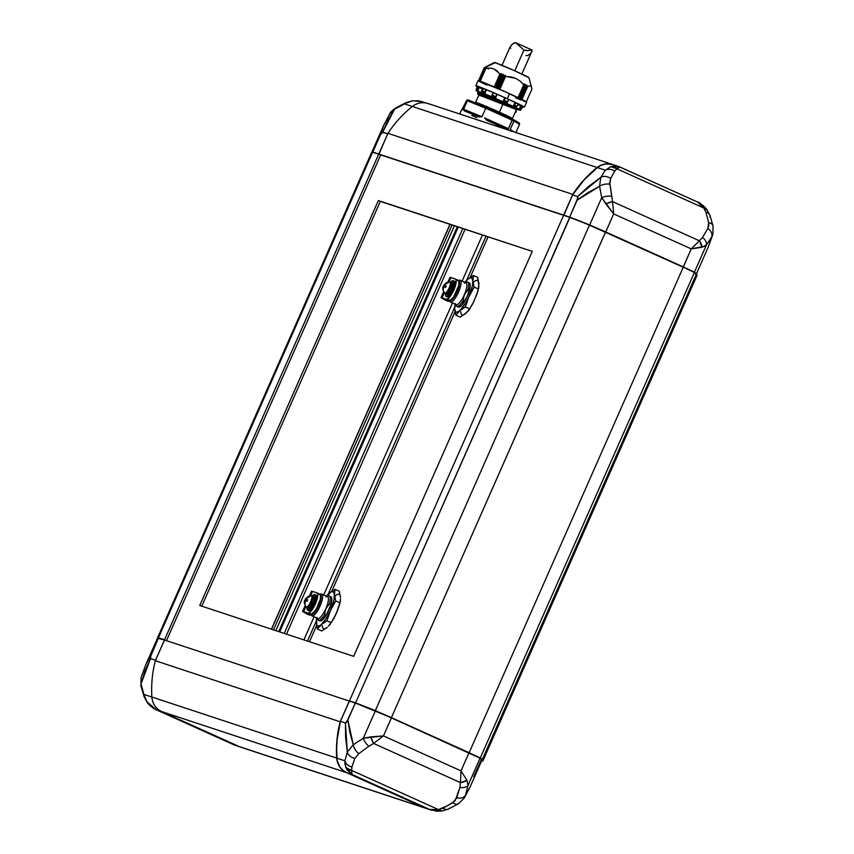 <?xml version="1.0" encoding="UTF-8"?>
<svg xmlns="http://www.w3.org/2000/svg" width="854" height="854" viewBox="0 0 854 854"><rect width="100%" height="100%" fill="white"/><g stroke="black" fill="none" stroke-linecap="round" stroke-linejoin="round"><path stroke-width="1.28" d="M468.462 100.078L468.355 100.046A1.11 1.057 108.3 0 0 466.946 100.612A29.89 0.854 23.8 0 1 467.351 100.761L468.675 100.153L467.351 100.761L485.723 108.266L486.673 107.508L488.648 108.362L488.264 109.365L512.208 120.168L508.461 128.676L505.781 128.879A29.89 0.854 -156.2 0 0 496.847 124.78L496.281 126.072L496.847 124.78A29.89 0.854 23.8 0 1 505.781 128.879L508.461 128.676L505.76 127.459L505.664 128.121L487.122 119.763L487.207 119.09L505.76 127.459L505.781 128.879L505.675 128.121L487.122 119.763L486.812 120.329A29.89 0.854 23.8 0 1 496.847 124.78A29.89 0.854 -156.2 0 0 486.812 120.329L487.207 119.09L484.506 117.873L486.812 120.329L484.506 117.873L508.461 128.676L512.368 119.389L486.673 107.508L485.723 108.266A29.89 0.854 23.8 0 1 488.264 109.365L488.648 108.394M479.948 92.862L495 98.327L478.592 92.648L513.991 106.899A21.809 0.619 -156.2 0 1 518.314 109.227L517.866 109.835L478.528 93.94L477.888 94.26L478.955 95.114L475.539 102.256A20.144 0.576 23.8 0 1 476.351 102.437A1.11 1.057 -71.7 0 1 475.731 103.035A1.11 1.057 108.3 0 0 476.351 102.437L499.398 112.173L511.589 118.332A20.144 0.576 23.8 0 0 512.4 118.514L516.499 109.622L478.795 94.975M513.98 121.022A29.89 0.854 -156.2 0 0 512.208 120.168A29.89 0.854 23.8 0 1 513.98 121.022L519.563 124.31L515.923 132.562L519.563 124.31L518.976 122.837L519.659 123.894L513.98 121.022L510.233 129.52L513.98 121.022M510.927 131.217L510.233 129.52L510.553 130.79M474.493 102.886L476.351 102.437A20.144 0.576 23.8 0 1 499.398 112.173L502.985 104.039L499.398 112.173A20.144 0.576 23.8 0 1 512.4 118.514L512.635 119.709M478.742 95.029L502.985 104.039L478.752 95.018M531.273 86.03L531.893 89.136L526.331 101.733L531.893 89.136L528.968 77.639A18.82 0.534 -156.2 0 0 514.225 70.572A18.82 0.534 -156.2 0 0 495.299 62.641L484.186 67.84L495.299 62.641A18.82 0.534 -156.2 0 0 494.551 62.459L485.616 66.89M488.36 69.067L488.168 68.021M503.753 103.462L517.278 109.365L503.753 103.462L504.106 102.661L503.753 103.462L478.475 93.684L503.753 103.462M478.742 94.922L517.866 109.835L503.625 103.644L477.888 94.26L477.525 93.62L478.475 93.684L477.546 93.63L477.877 92.819L479.051 92.744L504.148 102.448L513.991 106.899L477.898 92.83L504.106 102.661L518.068 109.227M518.047 103.793L517.076 106.312A25.054 0.715 -156.2 0 0 514.535 105.095A25.054 0.715 23.8 0 1 517.076 106.312L518.026 103.761A25.236 0.715 -156.2 0 0 516.04 102.822L513.894 105.448L515.4 103.633L515.805 102.704L515.208 102.448L513.713 105.426L516.478 106.739A24.35 0.694 -156.2 0 0 513.692 105.416L515.026 102.373A24.35 0.694 -156.2 0 0 508.706 99.459L507.564 101.882A25.054 0.715 -156.2 0 0 503.999 100.27A25.054 0.715 23.8 0 1 507.564 101.882L508.322 99.256A25.236 0.715 -156.2 0 0 505.536 97.996L503.412 100.708L507.276 102.448A24.35 0.694 -156.2 0 0 505.365 101.583L504.917 102.597A24.35 0.694 23.8 0 1 520.641 110.262A24.35 0.694 23.8 0 1 518.186 109.515M520.246 108.586L520.887 109.045A24.35 0.694 -156.2 0 0 519.99 108.522L521.324 105.48L520.246 108.586L521.879 105.725L520.022 108.533L520.887 109.045A24.35 0.694 -156.2 0 0 519.99 108.522L521.324 105.48A24.35 0.694 -156.2 0 0 518.154 103.868M527.462 86.425L521.762 99.363L527.462 86.425L527.057 85.315L521.025 99L527.057 85.315L527.462 86.425M521.837 99.406L527.516 86.532L521.837 99.406M480.161 81.205L485.83 68.363L490.036 68.064L493.911 68.896L500.177 74.117L494.477 87.055L500.177 74.117L501.095 73.604L495.053 87.311L501.095 73.604L500.081 74.159L494.402 87.023L500.081 74.159L494.199 86.937L499.868 74.106L497.209 70.999L493.911 68.896L490.036 68.064L485.894 68.384L480.204 81.215L485.915 68.277M524.452 107.102L526.683 102.042A26.57 0.758 -156.2 0 0 509.539 93.684L507.308 98.744A26.57 0.758 23.8 0 1 524.452 107.102A26.57 0.758 23.8 0 1 522.787 106.654L521.751 108.736A25.054 0.715 -156.2 0 0 520.919 108.255L521.879 105.725L520.342 108.586M485.285 90.663L484.869 92.349L486.097 89.585L485.531 89.339L485.285 90.663L485.531 89.339A25.236 0.715 -156.2 0 0 483.396 88.464L482.136 90.876A25.054 0.715 23.8 0 1 484.869 91.986L485.285 90.663M507.489 102.16L508.322 99.256A25.236 0.715 -156.2 0 0 505.536 97.996L504.746 97.666L503.497 100.687L505.536 97.996L504.821 97.687L503.401 100.708L507.276 102.448A24.35 0.694 -156.2 0 0 505.365 101.583A24.35 0.694 -156.2 0 0 503.401 100.708L504.746 97.666L497.124 94.292L495.779 96.641A25.054 0.715 -156.2 0 0 492.15 95.061L491.872 95.648L495.822 97.356L497.124 94.292L496.43 93.972L496.302 95.018L496.43 93.972A25.236 0.715 -156.2 0 0 493.591 92.744L492.15 95.061A25.054 0.715 23.8 0 1 495.779 96.641L497.124 94.292L496.43 93.972A25.236 0.715 -156.2 0 0 493.591 92.744L491.936 95.37M526.363 85.902L520.662 98.829L526.363 85.902L525.733 84.589L519.659 98.359L525.733 84.589L526.363 85.902M520.716 98.861L526.395 85.966L520.716 98.861M503.55 75.579L497.839 88.506L503.55 75.579L503.38 74.501L497.306 88.282L503.38 74.501L503.55 75.579M503.753 75.728L498.074 88.613L503.753 75.728M524.986 85.251L519.285 98.178L524.986 85.251L524.324 83.948L518.261 97.698L524.324 83.948L524.986 85.251M519.339 98.199L525.029 85.315L519.339 98.199M501.576 74.736L495.875 87.663L501.426 73.69L495.363 87.439L501.426 73.69L501.576 74.736M501.8 74.864L496.153 87.781L501.8 74.864M484.752 67.893L479.062 80.81L484.752 67.893M479.532 80.981L485.211 68.106L486.652 67.647L485.35 68.096L479.66 81.013L485.221 68.128L479.564 80.981M503.284 74.373L501.864 74.853L503.284 74.373M497.028 88.154L503.102 74.383L497.028 88.154M525.626 84.45L519.488 98.274L525.125 85.389M478.977 80.788L484.677 67.872M498.128 88.635L503.828 75.707L498.128 88.635M526.491 86.051L520.855 98.936M520.855 98.925L526.544 86.019M505.056 75.259L503.828 75.707L505.333 75.44L499.291 89.136L505.29 76.326L505.056 75.259L498.992 89.008L505.056 75.259M483.556 88.57L479.532 87.012L478.197 90.054L479.297 86.905L478.197 90.054A24.35 0.694 -156.2 0 0 477.002 89.659L478.197 90.054A24.35 0.694 -156.2 0 0 477.002 89.659L478.155 90.033L479.297 86.905L478.55 86.585L477.76 89.179A25.054 0.715 -156.2 0 0 476.671 88.816L476.959 89.638L477.674 86.297L476.671 88.816A25.054 0.715 23.8 0 1 477.76 89.179L478.55 86.585A25.236 0.715 -156.2 0 0 477.685 86.307L477.578 86.521M524.132 83.841L518.047 97.591L523.716 84.76L520.022 81.045L515.624 78.301L505.29 76.326L499.579 89.264L505.29 76.326L499.825 89.371L505.493 76.54L510.66 76.828L515.624 78.301L520.022 81.045L523.833 84.813M484.367 67.776L478.667 80.692L484.367 67.776M521.153 109.12L520.641 110.251M517.62 105.042L517.076 106.312M516.478 106.739L516.446 106.729A24.35 0.694 -156.2 0 0 513.692 105.416L516.478 106.739M518.1 103.825L518.026 103.761A25.236 0.715 -156.2 0 0 516.04 102.822L515.4 103.633L516.04 102.822L515.208 102.448L513.713 105.426L515.208 102.448L508.61 99.416M507.436 102.352L508.685 99.438M493.153 92.574L491.851 95.584L493.164 92.574L507.308 98.744L509.539 93.684A26.57 0.758 -156.2 0 0 478.069 80.596L475.838 85.656A26.57 0.758 23.8 0 1 507.308 98.744L524.345 106.974L522.787 106.654L521.751 108.736A25.054 0.715 23.8 0 0 520.919 108.255L522.285 105.917L517.791 103.697M484.869 92.349L484.869 91.986A25.054 0.715 -156.2 0 0 482.136 90.876L482.19 91.591L485.168 92.808L486.534 89.787L484.88 92.371M477.375 87.012L477.685 86.307A25.236 0.715 -156.2 0 1 478.55 86.585L479.532 87.012A24.35 0.694 -156.2 0 1 483.215 88.432M476.649 89.296L476.073 90.599M522.936 106.302A25.236 0.715 -156.2 0 0 522.285 105.917A25.236 0.715 -156.2 0 1 522.936 106.302L522.637 106.974M493.228 92.616L486.534 89.787L485.189 92.819A24.35 0.694 -156.2 0 0 482.222 91.602L485.168 92.808A24.35 0.694 -156.2 0 0 482.222 91.602L483.353 88.474M493.153 92.584A24.35 0.694 -156.2 0 0 486.534 89.787L485.531 89.339A25.236 0.715 -156.2 0 0 483.396 88.464L482.136 90.876M477.567 86.542L476.361 88.965L477.066 87.129M477.61 86.553L477.279 86.596A26.57 0.758 23.8 0 1 475.838 85.656M518.197 97.666L523.876 84.781L518.197 97.666M521.975 99.47L527.644 86.628L521.975 99.47M478.176 80.735L504.863 91.591L526.555 102.064M525.605 101.797L523.769 101.135M521.1 100.099L515.795 97.922M486.876 85.122L479.083 81.29M478.528 80.66L484.186 67.84L478.539 80.65M517.962 109.429L520.545 110.134L518.058 108.757L496.27 98.754L478.752 91.431L476.169 90.727L479.767 92.659A24.35 0.694 23.8 0 1 476.073 90.609A24.35 0.694 23.8 0 1 504.917 102.597L505.365 101.583A24.35 0.694 -156.2 0 0 503.401 100.708L504.746 97.666A24.35 0.694 -156.2 0 0 497.177 94.324L495.832 97.356A24.35 0.694 -156.2 0 0 491.883 95.648L495.832 97.356A24.35 0.694 -156.2 0 0 491.883 95.648L491.851 95.584M480.45 88.058L482.499 89.072L481.165 92.104M477.29 86.596L475.966 85.646L478.752 86.564L493.174 92.584M519.018 105.095L520.759 105.747L519.413 108.789M485.894 68.384L480.226 81.226M530.804 85.539L527.644 86.628L530.804 85.539M479.948 92.349L507.767 103.985L488.178 95.424L479.734 92.798M515.741 110.935L516.296 111.607L515.741 110.935M516.296 111.607L515.709 112.536L516.296 111.607M519.478 98.274L525.541 84.493M523.897 84.727L524.1 83.905M515.709 112.536L515.079 112.44L515.709 112.536M494.626 62.449L513.521 70.252L528.882 77.671M480.599 92.819L488.178 95.424A20.144 0.576 -156.2 0 0 479.927 92.307L479.649 92.851M462.719 109.237L466.583 100.505A29.89 0.854 23.8 0 1 466.946 100.612A1.11 1.057 -71.7 0 1 468.355 100.046L467.928 100.153M486.631 107.497L468.675 100.153M512.112 119.773L512.838 119.987M467.213 99.918L468.077 99.95L466.583 100.505L467.213 99.918M511.055 130.683L511.194 130.758A0.662 0.544 -63.9 0 0 511.183 130.758A0.662 0.544 116.1 0 1 511.215 130.769L511.236 130.779A0.662 0.544 116.1 0 1 511.461 131.089A0.662 0.544 -63.9 0 0 511.194 130.758A0.662 0.64 120.5 0 1 510.863 129.893L514.706 132.156L510.863 129.893A0.662 0.64 120.5 0 0 510.991 130.63M512.368 119.389L512.208 120.168L488.264 109.365A29.89 0.854 -156.2 0 0 485.723 108.266L467.351 100.761L463.605 109.259L464.181 110.871A29.89 0.854 23.8 0 1 478.72 116.827L481.966 116.774L479.895 115.93L478.72 116.827L479.211 116.336L464.992 110.518L465.676 110.113L479.895 115.93L479.265 116.357M474.835 114.479L464.992 110.518A0.662 0.598 110.3 0 0 464.181 110.871A0.662 0.598 -69.7 0 1 464.992 110.518L465.676 110.113L463.605 109.259L481.966 116.774L485.723 108.266L481.966 116.774L478.72 116.827A29.89 0.854 -156.2 0 0 464.181 110.871L463.605 109.259L467.351 100.761A29.89 0.854 -156.2 0 0 466.946 100.612A29.89 0.854 -156.2 0 0 466.583 100.505L461.779 110.07M462.366 109.675A0.662 0.662 101.9 0 0 461.736 110.07A0.662 0.662 -78.1 0 1 462.366 109.675M459.708 113.998L461.448 110.059A29.89 0.854 23.8 0 1 461.736 110.07A29.89 0.854 -156.2 0 0 461.448 110.059L462.473 109.686M476.831 117.692A29.89 0.854 23.8 0 1 471.803 115.365M486.545 107.476L512.229 119.026M531.391 52.233L531.679 49.916L527.003 50.685L523.908 50.098L514.77 70.818L523.908 50.098L515.805 42.764L514.129 42.903L511.717 44.739L509.838 47.546L510.809 48.272M510.084 47.002L512.667 43.821L515.805 42.764L523.908 50.098L527.975 50.61L531.145 49.938M531.882 49.97L515.805 42.764M525.968 55.489L527.772 55.617L530.612 53.354M532.021 50.941L532.01 50.066M235.362 745.382L156.495 709.877L146.995 701.881L143.888 694.409L141.027 683.905A8.86 5.412 167.2 0 0 140.931 685.869A8.86 5.412 -12.8 0 1 141.027 683.905L141.123 677.468M155.449 709.386L156.079 709.695C157.851 710.581 151.66 708.222 147.4 702.799L144.059 696.576L140.921 685.826L141.102 677.542L141.027 683.905L143.888 694.409L151.895 697.056L143.888 694.409A8.86 5.946 160.3 0 0 144.07 696.608A8.86 5.946 -19.7 0 1 143.888 694.409L147.4 702.799A8.86 4.419 -36.7 0 1 146.995 701.881L151.137 706.568L156.495 709.877L161.801 711.628L239.985 746.887A17.71 16.984 -71.7 0 1 239.344 746.609L234.028 744.848L156.079 709.695L161.801 711.628L236.163 745.617M157.606 638.216L164.502 640.02L155.513 660.238L150.517 658.594L150.176 657.505L158.481 638.023A110.689 3.149 -156.2 0 0 157.563 638.034L145.746 664.818L158.481 638.023L164.448 639.988L155.417 660.622A110.689 106.142 -71.7 0 1 155.513 660.238L150.517 658.594L144.902 671.127L141.027 683.905L150.517 658.594L150.998 654.975L145.799 664.69L141.102 677.542M159.805 710.549L161.801 711.628A17.71 16.984 -71.7 0 1 159.869 710.592M707.891 228.434A8.86 6.426 31.3 0 1 711.766 236.889L712.909 234.242L711.766 236.889A8.86 6.426 -148.7 0 0 707.891 228.434L708.799 225.712L708.671 222.627L707.891 228.434L702.522 237.369L707.891 228.434M712.876 234.338L713.058 226.064A8.86 5.412 167.2 0 0 708.671 222.627L705.884 212.187L703.771 208.002L616.919 168.825L614.752 171.078L610.674 178.422L609.756 182.596L612.542 201.608L699.394 240.796L702.522 237.369L699.394 240.796L612.542 201.608L609.895 184.229L610.674 178.422A8.86 6.843 -149.4 0 0 600.768 177.376L599.583 186.279A8.86 5.007 -9.9 0 1 609.895 184.229A8.86 5.007 170.1 0 0 599.583 186.279L601.718 197.669A8.86 4.163 -6.8 0 1 611.389 196.26A8.86 4.163 173.2 0 0 601.718 197.669L605.849 203.882A8.86 2.455 -21.8 0 1 612.542 201.608L605.849 203.882L613.695 213.916L612.542 201.608L613.695 213.916L691.228 248.888L699.394 240.796L691.228 248.888L702.02 247.265L699.394 240.796A8.86 5.38 57.2 0 1 702.02 247.265L706.439 244.906A8.86 5.679 -146.1 0 0 702.522 237.369A8.86 5.679 33.9 0 1 706.439 244.906L711.766 236.889L708.179 247.19L711.766 236.889L706.439 244.906L704.539 246.336L691.228 248.888L683.285 266.907L605.742 231.936L613.695 213.916L601.718 197.669L599.583 186.279L600.768 177.376A8.86 6.843 30.6 0 1 610.674 178.422L614.752 171.078L616.919 168.825L703.771 208.002L705.884 212.187L708.671 222.627A8.86 5.412 -12.8 0 1 713.047 226.022A8.86 5.412 -12.8 0 1 712.951 227.986M459.922 787.409A8.86 5.295 14.1 0 0 468.013 785.477L466.935 780.268A8.86 5.039 171.7 0 1 460.423 782.606L459.922 787.409L460.423 782.606L466.935 780.268L461 770.874L460.423 782.606L461 770.874L383.467 735.902L373.572 743.428L460.423 782.606L373.572 743.428L383.467 735.902L370.764 736.895L373.572 743.428A8.86 2.114 -111.2 0 1 370.764 736.895L363.292 738.24A8.86 3.768 53.6 0 0 368.789 746.3L373.572 743.428L368.789 746.3A8.86 3.768 -126.4 0 1 363.292 738.24L353.278 744.709A8.86 4.644 56.3 0 0 358.733 753.687L368.789 746.3L358.733 753.687A8.86 4.644 -123.7 0 1 353.278 744.709L347.311 752.043A8.86 6.512 17.4 0 0 354.848 758.469L358.733 753.687L354.848 758.469L351.912 767.02L351.592 770.404L438.444 809.581L447.934 805.578L455.257 800.561L459.922 787.409L456.73 797.892L452.833 802.675A8.86 5.081 59 0 0 458.352 803.817A8.86 5.081 -121 0 1 452.833 802.675L443.034 808.13L438.444 809.581L351.592 770.404L351.912 767.02L354.848 758.469A8.86 6.512 -162.6 0 1 347.311 752.043L353.278 744.709L363.292 738.24L383.467 735.902L391.42 717.883L468.953 752.854L461 770.874L466.935 780.268L468.013 785.477A8.86 5.295 -165.9 0 1 459.922 787.409M481.902 759.804L482.19 759.697A110.689 3.149 -156.2 0 0 480.258 758.01L480.258 758.01A110.689 3.149 23.8 0 1 482.264 759.633L696.416 274.081A110.689 3.149 -156.2 0 0 694.409 272.469L480.258 758.01L391.399 717.638L605.55 232.085L683.296 267.153L469.145 752.705L480.258 758.01L694.409 272.469L683.296 267.153L469.145 752.705L391.399 717.638L605.582 231.861L694.387 272.223L706.439 244.906L694.387 272.223A110.689 3.149 23.8 0 1 696.426 273.846A110.689 3.149 23.8 0 1 696.384 273.888M464.096 798.287L465.462 795.32A8.86 6.074 -163.3 0 1 456.73 797.892A8.86 6.074 16.7 0 0 465.462 795.32L468.013 785.477L480.065 758.171L468.953 752.854L461 770.874L383.467 735.902L391.42 717.883L375.344 710.934L363.292 738.24L375.344 710.934A110.689 3.149 -156.2 0 0 355.339 703.045L347.856 719.997L349.841 732.23L353.278 744.709L347.856 719.997L345.432 722.975L347.311 752.043L344.899 760.807A8.86 7.184 16.6 0 0 351.912 767.02A8.86 7.184 -163.4 0 1 344.899 760.807L345.785 767.543A8.86 7.131 -14.7 0 0 351.592 770.404L345.785 767.543L352.04 774.471L351.592 770.404L352.04 774.471L429.573 809.443L433.853 810.307L438.444 809.581L429.573 809.443L431.43 810.147L424.267 807.692L346.724 772.71L352.04 774.471L346.916 769.796L344.931 764.234L344.899 760.807L347.311 752.043L345.614 737.418L345.432 722.975L340.436 721.32L349.371 701.081L355.339 703.045L349.371 701.081L340.436 721.32A110.689 106.142 108.3 0 0 336.86 758.149L344.899 760.807L336.86 758.149A17.71 16.984 108.3 0 0 346.724 772.71L352.04 774.471L429.573 809.443L424.267 807.692A17.71 16.984 108.3 0 0 425.858 808.311A17.71 16.984 -71.7 0 1 424.31 807.713L346.575 772.646A17.71 16.984 -71.7 0 1 336.689 758.064A17.71 16.984 108.3 0 0 346.564 772.646L424.31 807.713A17.71 16.984 108.3 0 0 426.488 808.514A17.71 16.984 -71.7 0 1 425.9 808.332L431.43 810.147L441.272 811.14L448.233 809.144L458.384 803.795L464.181 798.159L470.34 786.449L464.096 798.287M412.706 100.751L422.549 101.733L412.706 100.751L405.746 102.736L395.594 108.095C392.413 110.273 390.481 112.152 389.808 113.721L394.484 109.237A8.86 5.081 -121 0 1 395.626 108.074A8.86 5.081 59 0 0 394.484 109.237L404.358 103.836A8.86 5.658 -114.6 0 1 405.778 102.726A8.86 5.658 65.4 0 0 404.358 103.836L412.034 100.953A8.86 4.195 -97.3 0 1 412.717 100.74M709.92 215.283A8.86 5.946 160.3 0 0 705.884 212.187A8.86 5.946 -19.7 0 1 709.92 215.283A8.86 5.946 -19.7 0 1 710.101 217.471M713.058 226.064L709.93 215.315L706.578 209.081A8.86 4.419 143.3 0 0 703.771 208.002L706.984 209.999M697.483 202.003L703.771 208.002L701.113 204.352L697.483 202.003L619.951 167.032L616.919 168.825L619.406 166.914M619.758 166.936L610.823 166.626L616.919 168.825A8.86 7.355 -114.7 0 0 610.823 166.626L605.379 170.234A8.86 7.462 31.7 0 1 614.752 171.078A8.86 7.462 -148.3 0 0 605.379 170.234L600.768 177.376L577.624 196.527L577.144 200.146L599.583 186.279L587.787 192.726L577.144 200.146L569.661 217.097A110.689 3.149 23.8 0 1 589.666 224.976L601.718 197.669L589.666 224.976L605.742 231.936L613.695 213.916L691.228 248.888L683.296 267.153L694.409 272.469A110.689 3.149 23.8 0 1 696.416 273.985A110.689 3.149 23.8 0 1 695.551 274.113M428.121 103.569L418.321 100.783L412.034 100.953L408.009 102.074L394.484 109.237L389.808 113.71M696.416 273.985L696.298 273.696A110.476 3.149 -156.2 0 0 694.291 272.18L589.463 225.136L605.55 232.085L589.463 225.136L375.312 710.677L391.399 717.638L375.312 710.677A110.689 3.149 -156.2 0 0 355.563 702.895L355.563 702.895A110.689 3.149 23.8 0 1 375.312 710.677L589.463 225.136L685.303 267.825L693.811 271.892L696.298 273.921M441.945 810.926L438.444 809.581A8.86 4.195 82.7 0 0 441.262 811.14M449.62 808.044A8.86 5.658 -114.6 0 1 448.201 809.165A8.86 5.658 -114.6 0 1 443.034 808.13A8.86 5.658 65.4 0 0 448.201 809.165M459.495 802.643A8.86 5.081 -121 0 1 458.352 803.817M473.692 776.766L481.176 759.814L481.966 759.879L480.065 758.171L468.013 785.477L465.462 795.32L470.287 786.566L482.094 759.793A110.689 3.149 -156.2 0 0 480.065 758.171L387.15 715.972L355.339 703.045L346.532 722.367L345.432 722.975L340.436 721.32L337.149 739.617L336.625 748.883L337.159 760.476L339.828 766.881L342.892 770.287L346.724 772.71L426.392 808.482M380.286 135.113L382.709 132.146L394.484 109.237L387.929 120.126L382.709 132.146L387.705 133.79A110.689 106.142 -71.7 0 1 387.919 133.459L378.77 154.04L372.814 152.076L380.286 135.113L383.692 125.314L380.286 135.113L382.24 132.199L387.705 133.79L378.962 154.126L372.814 152.076L380.286 135.113M613.471 164.801A17.71 16.984 108.3 0 0 597.159 167.523L597.159 167.523A17.71 16.984 -71.7 0 1 612.894 164.587A17.71 16.984 -71.7 0 1 613.471 164.801M702.853 205.312L705.094 207.501M618.627 166.498L613.055 164.662A17.71 16.984 108.3 0 0 597.33 167.576L605.379 170.234L610.823 166.626L615.553 165.932L618.627 166.498L697.899 202.184C698.487 201.651 701.38 203.957 706.578 209.081M612.51 164.491L605.742 163.979L601.312 165.196L597.33 167.576A110.689 106.142 108.3 0 0 572.628 194.883L577.624 196.527L588.63 186.418L600.768 177.376L605.379 170.234L597.33 167.576L583.89 180.183L572.628 194.883L577.624 196.527L577.977 197.616L569.661 217.097L563.704 215.123L572.628 194.883L563.704 215.123L589.666 224.976L569.714 217.343A110.689 3.149 23.8 0 1 589.463 225.136A110.689 3.149 -156.2 0 0 569.714 217.343L355.563 702.895L349.457 700.878L563.608 215.325L569.714 217.343L563.608 215.325L349.457 700.878L355.563 702.895L569.992 217.226A110.476 3.149 -156.2 0 1 589.698 224.997L687.203 268.7L696.256 273.611M612.894 164.587L428.089 103.547A17.71 16.984 108.3 0 0 412.354 106.483L404.358 103.836L412.354 106.472A17.71 16.984 -71.7 0 1 429.669 104.167M412.354 106.483L597.159 167.523A110.689 106.142 108.3 0 0 572.778 194.381L572.778 194.381A110.689 106.142 -71.7 0 1 597.159 167.523L412.354 106.483A110.689 106.142 108.3 0 0 387.972 133.331A110.689 106.142 -71.7 0 1 412.354 106.483M438.807 811.247L435.668 811.097M371.885 152.151A110.689 3.149 23.8 0 1 371.885 152.087A110.689 3.149 23.8 0 1 372.814 152.076L371.938 152.268M157.68 638.194L157.563 637.895A110.689 3.149 -156.2 0 1 158.428 637.767L164.534 639.785L158.428 637.767L372.579 152.225L563.608 215.325L372.579 152.225A110.689 3.149 -156.2 0 0 371.714 152.258L157.563 637.799A110.689 3.149 23.8 0 1 158.428 637.767L372.579 152.225L563.64 215.112L572.778 194.381L387.972 133.331L378.834 154.062L387.972 133.331L572.778 194.381L563.896 215.219L372.867 152.119A110.476 3.149 -156.2 0 0 372.077 152.076L371.789 152.193A110.689 3.149 23.8 0 1 372.579 152.225L372.12 152.065M609.937 182.841L609.222 183.471M242.739 747.741A17.71 16.984 -71.7 0 1 239.504 746.674L424.31 807.713L239.504 746.674L161.758 711.606L346.564 772.646L161.758 711.606A17.71 16.984 -71.7 0 1 151.884 697.024L336.689 758.064A110.689 106.142 -71.7 0 1 340.17 721.79A110.689 106.142 108.3 0 0 336.689 758.064L151.884 697.024A17.71 16.984 108.3 0 0 161.758 711.606L239.504 746.674A17.71 16.984 108.3 0 0 241.095 747.293L425.9 808.332M340.426 721.876L155.364 660.74A110.689 106.142 108.3 0 0 151.884 697.024A110.689 106.142 -71.7 0 1 155.364 660.74L164.502 640.009L349.307 701.059L340.17 721.79L349.307 701.059L164.502 640.009L155.364 660.74L340.426 721.876M307.461 641.076L316.215 621.242L307.461 641.076M328.117 594.256L454.638 307.397L328.117 594.256M466.54 280.411L485.979 236.323L466.54 280.411M488.008 236.985L470.223 277.326L488.008 236.985M454.99 311.838L331.8 591.171L454.99 311.838M316.578 625.683L309.49 641.738L316.578 625.683M303.885 639.892L314.058 616.812L303.885 639.892M323.709 594.939L452.481 302.967L323.709 594.939M462.131 281.094L482.403 235.138L462.131 281.094M286.496 634.148L465.014 229.395L286.496 634.148M458.203 227.143L279.685 631.896L458.203 227.143M278.735 631.586L457.253 226.822L278.735 631.586M275.853 630.636L454.371 225.883L275.853 630.636M273.526 629.868L452.044 225.104L273.526 629.868M271.433 629.174L449.951 224.421L271.433 629.174M164.534 639.785L378.685 154.243L164.534 639.785M380.713 154.916L166.466 640.66L380.713 154.916M380.297 201.405L201.779 606.159L380.297 201.405L378.354 200.53L199.751 605.497L353.652 656.331L532.266 251.375L380.297 201.405M199.751 605.497L378.354 200.53L532.266 251.375L353.652 656.331L199.751 605.497M481.709 760.668L482.809 761.053L697.131 275.105L482.809 761.053L481.709 760.668M696.159 274.668L697.131 275.105L696.159 274.668M325.363 610.034L325.876 608.635A11.956 3.373 114.3 0 1 317.837 618.509L318.457 620.25A13.28 3.747 -65.7 0 0 324.701 614.453L325.363 610.034M310.792 613.599L311.251 614.965A11.956 3.373 -65.7 0 0 312.03 615.883L311.507 614.442A10.846 3.064 114.3 0 1 311.411 614.4M320.154 594.395A11.956 3.373 114.3 0 1 321.67 594.021L320.303 594.576L321.67 594.021A11.956 3.373 -65.7 0 0 320.645 594.128L319.321 594.694M320.325 594.619A10.846 3.064 114.3 0 1 318.755 605.603A10.846 3.064 114.3 0 1 311.507 614.442L312.03 615.883A11.956 3.373 -65.7 0 0 320.069 606.02A11.956 3.373 -65.7 0 0 321.67 594.021A11.956 3.373 114.3 0 1 321.766 594.053A11.956 3.373 114.3 0 1 320.004 606.18A11.956 3.373 114.3 0 1 312.03 615.883L317.837 618.509A11.956 3.373 114.3 0 1 317.656 618.424A11.956 3.373 -65.7 0 0 317.741 618.477A11.956 3.373 -65.7 0 0 317.837 618.509L312.03 615.883A11.956 3.373 114.3 0 1 311.934 615.851A11.956 3.373 114.3 0 1 311.123 614.432M330.178 596.604L331.512 597.448L331.811 599.134L330.925 604.568L326.249 615.158L324.701 614.453A13.28 3.747 114.3 0 1 318.457 620.25L320.015 620.943A13.28 3.747 -65.7 0 0 326.249 615.158L321.937 620.378L319.567 620.666M318.916 603.714L317.314 607.269A8.86 2.498 -65.7 0 0 318.264 605.305L318.264 605.305A8.86 2.498 -65.7 0 0 318.894 603.778M304.931 603.041L304.761 603.746A6.64 6.373 108.3 0 0 306.458 607.066A6.202 1.751 -65.7 0 0 310.632 601.942A6.202 1.751 -65.7 0 0 311.454 595.729A6.64 6.373 108.3 0 0 307.888 596.668L305.881 599.07L307.76 599.818L307.088 601.333L305.22 600.586L304.931 603.041M311.454 595.729A6.202 1.751 -65.7 0 0 311.304 595.697L305.348 598.921L306.65 599.572L305.668 599.124L305.006 600.65L305.358 598.91L307.888 596.668A6.64 6.373 -71.7 0 1 311.454 595.729A6.202 1.751 114.3 0 1 311.507 595.74A6.202 1.751 114.3 0 1 310.632 601.942L311.55 602.358A6.202 1.751 -65.7 0 0 312.425 596.156L312.009 596.145M308.123 607.717L308.604 608.4L310.023 607.706L312.991 602.999A6.533 1.847 -65.7 0 0 313.92 596.466L312.564 595.857A6.533 1.847 114.3 0 1 311.635 602.39L312.991 602.999L313.866 600.672L314.347 597.127L313.471 596.455M311.902 595.921A6.533 1.847 114.3 0 1 312.564 595.857M308.337 610.45L309.874 610.45L311.39 608.987L314.528 603.629A8.636 2.434 -65.7 0 0 315.756 594.992L314.784 594.555A8.636 2.434 114.3 0 1 313.567 603.191L314.528 603.629L316.076 599.113L316.396 596.722L315.692 594.96M312.457 595.825A8.636 2.434 114.3 0 1 314.784 594.555M450.474 282.45L452.62 280.688L453.762 281.574L451.979 289.346A8.636 2.434 114.3 0 1 446.108 296.445L447.08 296.882A8.636 2.434 -65.7 0 0 452.951 289.784A8.636 2.434 -65.7 0 0 454.179 281.147L453.207 280.71A8.636 2.434 114.3 0 1 451.979 289.346L452.951 289.784L451.979 289.346L447.325 296.167L445.788 296.178L445.553 293.616M450.88 281.98A8.636 2.434 114.3 0 1 453.207 280.71M450.058 282.226L450.933 281.991L451.467 283.325L450.058 288.545A6.533 1.847 114.3 0 1 445.617 293.925L446.973 294.534A6.533 1.847 -65.7 0 0 451.414 289.164A6.533 1.847 -65.7 0 0 452.342 282.631L450.987 282.012A6.533 1.847 114.3 0 1 450.058 288.545L451.414 289.164L450.058 288.545L447.09 293.253L445.671 293.947L445.19 293.264M450.325 282.076A6.533 1.847 114.3 0 1 450.987 282.012M443.119 286.624L443.012 289.858L443.109 286.592C442.276 287.862 442.788 290.029 444.667 293.082A6.202 1.751 -65.7 0 0 444.881 293.221A6.64 6.373 -71.7 0 1 443.183 289.912L443.632 286.752L445.51 287.499L446.183 285.973L444.304 285.225L446.13 286.047L444.304 285.225L446.589 282.92L443.802 285.065L443.418 286.805L444.091 285.289L445.073 285.727L443.856 285.076L445.895 286.005L445.073 285.727L444.486 287.072L445.073 285.727L445.895 286.005L443.856 285.076L446.311 282.823A6.64 6.373 -71.7 0 1 449.877 281.884A6.64 6.373 108.3 0 0 446.311 282.823L444.304 285.225L446.183 285.973L445.51 287.499L443.632 286.752L443.183 289.912A6.64 6.373 108.3 0 0 444.881 293.221A6.202 1.751 114.3 0 1 444.827 293.2L445.756 293.616A6.202 1.751 -65.7 0 0 449.973 288.524A6.202 1.751 -65.7 0 0 450.848 282.322L449.93 281.905A6.202 1.751 114.3 0 1 449.044 288.108L449.973 288.524L449.044 288.108A6.202 1.751 -65.7 0 0 449.877 281.884A6.202 1.751 114.3 0 1 449.93 281.905M444.881 293.221A6.202 1.751 -65.7 0 0 449.044 288.108A6.202 1.751 114.3 0 1 444.881 293.221M457.338 289.869L456.676 291.46A8.86 2.498 -65.7 0 1 455.737 293.424L456.687 291.46A8.86 2.498 -65.7 0 0 457.317 289.933M455.47 303.736L456.015 305.369A13.28 3.747 -65.7 0 0 456.879 306.405L456.26 304.664A11.956 3.373 114.3 0 1 456.079 304.579A11.956 3.373 -65.7 0 0 456.164 304.632A11.956 3.373 -65.7 0 0 456.26 304.664L456.879 306.405A13.28 3.747 -65.7 0 0 463.124 300.619L464.298 294.801L465.814 292.228L467.8 290.029L469.348 290.723A13.28 3.747 114.3 0 1 464.672 301.313L463.124 300.619A13.28 3.747 114.3 0 1 456.879 306.405L458.427 307.098A13.28 3.747 -65.7 0 0 464.672 301.313L463.124 300.619L464.298 294.801A11.956 3.373 114.3 0 1 456.26 304.664L450.453 302.049A11.956 3.373 114.3 0 1 450.357 302.006A11.956 3.373 114.3 0 1 449.546 300.587M458.577 280.55A11.956 3.373 114.3 0 1 460.092 280.176A11.956 3.373 -65.7 0 0 459.068 280.293L457.744 280.859M449.215 299.754L449.663 301.12A11.956 3.373 -65.7 0 0 450.453 302.049L449.93 300.597A10.846 3.064 114.3 0 1 449.834 300.555M458.726 280.731L460.092 280.176L458.726 280.731L459.569 282.962L459.164 285.962L456.314 293.562L452.289 299.466L450.581 300.597L449.439 300.213M465.665 282.685A13.28 3.747 114.3 0 1 467.704 282.151A13.28 3.747 114.3 0 1 467.8 290.029L469.348 290.723A13.28 3.747 -65.7 0 0 469.252 282.845L467.704 282.151M458.747 280.785A10.846 3.064 114.3 0 1 457.168 291.769A10.846 3.064 114.3 0 1 449.93 300.597L450.453 302.049A11.956 3.373 -65.7 0 0 458.491 292.175A11.956 3.373 -65.7 0 0 460.092 280.176A11.956 3.373 114.3 0 1 460.189 280.219A11.956 3.373 114.3 0 1 458.417 292.335A11.956 3.373 114.3 0 1 450.453 302.049L456.26 304.664A11.956 3.373 -65.7 0 0 464.298 294.801A11.956 3.373 -65.7 0 0 465.996 282.834A11.956 3.373 -65.7 0 0 465.9 282.802L460.274 280.261M465.9 282.802A11.956 3.373 114.3 0 1 464.298 294.801L467.8 290.029A13.28 3.747 -65.7 0 0 466.455 282.226L464.875 282.909M458.224 307.013A13.28 3.747 -65.7 0 0 458.331 307.066A13.28 3.747 -65.7 0 0 458.427 307.098L456.879 306.405A13.28 3.747 114.3 0 1 456.783 306.362A13.28 3.747 114.3 0 1 455.833 304.483M449.983 277.315L455.289 278.98A11.07 3.128 114.3 0 1 455.374 279.012A11.07 3.128 114.3 0 1 453.73 290.243A11.07 3.128 114.3 0 1 446.354 299.231L449.257 300.533A11.07 3.128 -65.7 0 0 456.634 291.545A11.07 3.128 -65.7 0 0 458.278 280.325A11.07 3.128 -65.7 0 0 458.192 280.293L458.993 281.436L458.683 285.61L453.72 296.861L449.93 300.533L441.048 297.566L444.859 299.935A11.07 2.605 113.4 0 0 444.934 299.967A11.07 2.605 113.4 0 0 444.998 300M449.492 300.587A11.07 2.605 -66.6 0 1 447.891 301.248A11.07 2.605 -66.6 0 1 447.827 301.216L444.859 299.935L447.827 301.216L444.966 299.124A22.14 0.63 23.8 0 0 444.069 298.921L444.069 298.921A22.14 0.63 23.8 0 0 444.582 299.306L447.827 301.216L449.834 300.256M447.891 282.044L449.962 277.337A25.46 0.726 -156.2 0 1 450.997 277.561L449.097 281.863L450.997 277.561L455.289 278.98L456.089 280.123L455.78 284.297L453.805 290.093L450.816 295.548L447.838 298.836L446.354 299.231L442.062 297.811A25.46 0.726 23.8 0 0 441.038 297.576A25.46 0.726 23.8 0 0 441.614 298.025L444.859 299.935M458.192 280.293L455.449 279.055M442.062 297.811L444.326 292.698L442.062 297.811M443.792 285.097L449.727 281.852M445.521 293.424L447.154 292.986L449.973 288.524L451.254 284.35L450.432 282.3M445.617 293.925A6.533 1.847 114.3 0 1 445.222 293.381M446.546 293.872L447.902 294.32L450.869 290.317L452.759 284.766L452.769 283.282L451.894 282.61M446.108 296.445A8.636 2.434 114.3 0 1 445.521 293.861M446.759 296.616L447.667 296.914L449.812 295.142L452.951 289.784L454.734 283.976L454.104 281.115M460.68 311.731A18.82 5.316 -65.7 0 0 465.75 313.407L460.146 317.133L465.75 313.407L469.593 308.87L465.366 306.97L459.751 310.696L455.908 315.222L460.146 317.133L455.908 315.222L454.68 309.02L455.225 303.618M455.15 304.099L454.68 309.02L455.598 311.795L456.922 312.233L459.751 310.696L465.569 303.085L474.13 287.093L468.857 296.626L465.366 306.97L469.593 308.87L473.714 301.825L477.728 291.652L478.357 289.004L474.13 287.093L478.357 289.004L478.902 283.592L477.674 277.39L473.436 275.479L472.902 280.891L474.13 287.093L471.974 278.105L470.65 277.667L467.832 279.215L473.436 275.479L477.674 277.39L478.902 286.432L476.895 294.256L472.486 304.248L467.949 311.251L463.775 314.72M464.96 282.375A18.82 5.316 114.3 0 1 467.832 279.215A18.82 5.316 114.3 0 1 472.902 280.891A18.82 5.316 114.3 0 1 468.857 296.626L472.433 285.802L473.436 275.479L467.832 279.215L464.384 283.144M468.6 282.759L469.924 283.603L470.191 286.421L467.373 296.135L461.993 305.006L459.633 306.96L457.979 306.821M478.72 287.766L477.258 293.189M478.902 283.592L478.902 283.592A18.82 5.316 -65.7 0 0 473.831 281.916M472.486 304.248L468.867 310.109M455.022 304.109L454.68 309.02A18.82 5.316 114.3 0 1 455.129 304.163M454.68 309.02L455.908 315.222L459.751 310.696A18.82 5.316 114.3 0 1 454.68 309.02M459.751 310.696L465.366 306.97L468.857 296.626A18.82 5.316 114.3 0 1 459.751 310.696M326.538 596.22A18.82 5.316 114.3 0 1 329.409 593.06A18.82 5.316 114.3 0 1 334.48 594.726L335.014 589.324L339.251 591.235L340.479 597.437A18.82 5.316 -65.7 0 0 335.408 595.761M327.328 627.252L321.723 630.978L327.328 627.252A18.82 5.316 -65.7 0 1 322.257 625.576M334.298 617.581L338.237 608.667M472.721 303.736L476.649 294.822M316.599 617.954L316.727 624.989L317.773 626.003L319.353 625.854L326.943 620.805L330.434 610.471A18.82 5.316 114.3 0 1 321.328 624.541A18.82 5.316 114.3 0 1 316.258 622.865L317.485 629.067L325.961 618.851L335.707 600.938L334.48 594.726A18.82 5.316 114.3 0 1 330.434 610.471L334.01 599.647L334.32 593.541L332.964 591.587L331.384 591.737L325.972 596.989M316.727 617.944L316.258 622.865A18.82 5.316 114.3 0 1 316.717 618.008M340.479 597.437L339.251 591.235L335.014 589.324L329.409 593.06L335.014 589.324L334.48 594.726L335.707 600.938L339.935 602.849L336.444 613.183L333.647 618.851L328.48 626.195L330.445 623.943M334.063 618.093L331.171 622.715L336.444 613.183L340.298 601.611L338.835 607.023M340.298 601.611L340.522 598.878L339.935 602.849L335.707 600.938L330.434 610.471L326.943 620.805L331.171 622.715L326.943 620.805L322.556 623.516L318.211 627.839L317.485 629.067L321.723 630.978L317.485 629.067L316.258 622.865L316.802 617.453M327.242 596.53A13.28 3.747 114.3 0 1 329.281 595.985A13.28 3.747 114.3 0 1 329.377 603.863L330.925 604.568A13.28 3.747 114.3 0 1 326.249 615.158L324.701 614.453L325 611.496L326.559 607.311L329.377 603.863A13.28 3.747 -65.7 0 0 328.032 596.071L326.452 596.754M307.686 610.29L308.657 610.727A8.636 2.434 -65.7 0 0 314.528 603.629L313.567 603.191A8.636 2.434 114.3 0 1 307.686 610.29A8.636 2.434 114.3 0 1 307.098 607.706M312.052 596.295L314.197 594.523L315.339 595.419L313.567 603.191L308.913 610.012L307.365 610.012L307.13 607.461M307.194 607.76L308.55 608.379A6.533 1.847 -65.7 0 0 312.991 602.999L311.635 602.39A6.533 1.847 114.3 0 1 307.194 607.76A6.533 1.847 114.3 0 1 306.799 607.226M311.646 596.071L312.81 596.071L313.044 597.17L311.635 602.39L308.668 607.098L307.643 607.781L306.778 607.109M307.098 607.269L309.297 606.212L312.009 601.248L312.831 596.786L311.507 595.74M307.333 607.461A6.202 1.751 -65.7 0 0 311.55 602.358L310.632 601.942A6.202 1.751 114.3 0 1 306.458 607.066A6.202 1.751 114.3 0 1 306.405 607.045L307.333 607.461M306.244 606.927A6.202 1.751 -65.7 0 0 306.458 607.066A6.64 6.373 -71.7 0 1 304.761 603.746L304.686 600.426C303.853 601.707 304.376 603.874 306.244 606.927M305.369 598.942L308.166 596.765L305.881 599.07L307.76 599.818L307.088 601.333L305.22 600.586L305.038 603.853L304.697 600.458M306.65 599.572L306.063 600.917L306.65 599.572L307.472 599.839L306.65 599.572M305.433 598.921L307.472 599.839L305.433 598.921M305.881 599.07L307.707 599.892L305.881 599.07M319.77 594.128L320.57 595.281L320.261 599.455L316.343 609.041L311.507 614.378L307.931 613.065A11.07 3.128 114.3 0 0 315.318 604.077A11.07 3.128 114.3 0 0 316.951 592.857A11.07 3.128 114.3 0 0 316.866 592.825L312.575 591.406A25.46 0.726 -156.2 0 0 311.55 591.171L312.575 591.406L310.685 595.708L312.575 591.406L316.866 592.825L317.667 593.968L317.357 598.142L312.393 609.393L309.415 612.681L307.931 613.065L310.835 614.378L305.668 612.756L309.404 615.061L306.159 613.151A22.14 0.63 23.8 0 1 305.657 612.766A22.14 0.63 23.8 0 1 306.554 612.969L310.835 614.378A11.07 3.128 -65.7 0 0 318.222 605.39A11.07 3.128 -65.7 0 0 319.855 594.17A11.07 3.128 -65.7 0 0 319.77 594.128L317.037 592.9M303.65 611.656L305.903 606.543L303.65 611.656L302.626 611.411A25.46 0.726 23.8 0 1 303.65 611.656L307.931 613.065L303.65 611.656M311.069 614.421A11.07 2.605 -66.6 0 1 309.468 615.093A11.07 2.605 -66.6 0 1 309.404 615.061L303.202 611.87A25.46 0.726 23.8 0 1 302.615 611.421L309.404 615.061L311.411 614.09M319.812 620.858A13.28 3.747 -65.7 0 0 319.908 620.901A13.28 3.747 -65.7 0 0 320.015 620.943L318.457 620.25A13.28 3.747 114.3 0 1 318.361 620.207A13.28 3.747 114.3 0 1 317.41 618.328M327.477 596.636A11.956 3.373 114.3 0 1 325.876 608.635A11.956 3.373 -65.7 0 0 327.573 596.679A11.956 3.373 -65.7 0 0 327.477 596.636L321.851 594.106M317.058 617.581L317.592 619.214A13.28 3.747 -65.7 0 0 318.457 620.25L317.837 618.509A11.956 3.373 -65.7 0 0 325.876 608.635L329.377 603.863L330.925 604.568A13.28 3.747 -65.7 0 0 330.829 596.69L329.281 595.985M320.261 594.597L321.04 598.184L318.809 605.486L314.859 612.211L312.959 614.058L311.016 614.058M467.949 99.907L468.59 100.121M484.624 67.914L478.945 80.788M517.246 105.917L518.164 103.836M531.882 89.158L526.235 101.978M519.093 122.901L513.606 119.667M486.652 107.497L468.643 100.131M487.111 119.752L505.685 128.132M464.96 110.508L479.211 116.336M521.677 74.437L531.871 51.336M501.832 65.683L509.945 47.269M240.924 747.229L234.135 744.912L156.079 709.695M712.876 234.348L708.179 247.19L696.426 273.846M389.808 113.721L383.649 125.431L371.885 152.087M462.751 228.648L284.233 633.401M450.079 224.463L271.561 629.217M317.741 618.477L311.934 615.851M456.164 304.632L450.357 302.006M465.996 282.834L460.189 280.219M458.331 307.066L456.783 306.362M444.934 299.967L447.891 301.248M455.374 279.012L458.278 280.325M441.038 297.576L443.642 291.684M302.615 611.421L305.22 605.529M309.468 595.879L311.55 591.171M316.951 592.857L319.855 594.17M306.511 613.812L309.468 615.093M319.908 620.901L318.361 620.207M327.573 596.679L321.766 594.053M450.058 292.239L449.396 292.527M452.439 285.77L452.663 286.453M311.635 606.084L310.973 606.361M314.016 599.615L314.24 600.298"/></g></svg>
